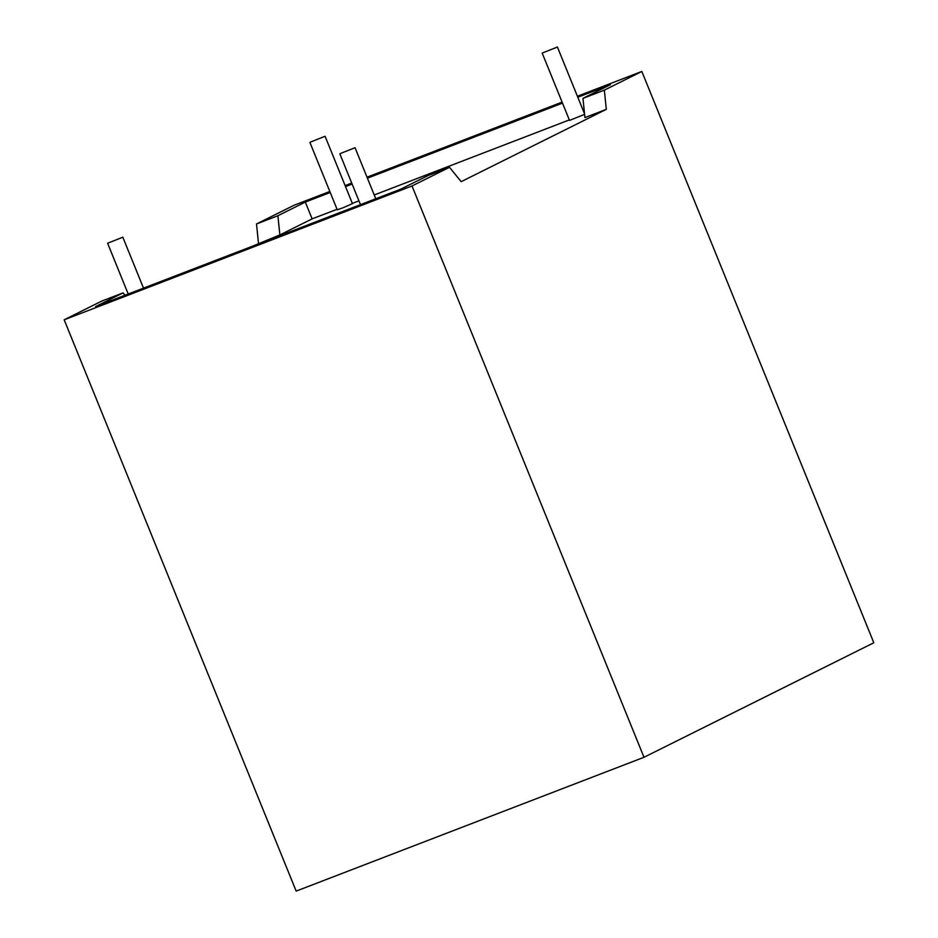 <?xml version="1.0" encoding="UTF-8"?>
<svg xmlns="http://www.w3.org/2000/svg" width="938" height="938" viewBox="0 0 938 938"><rect width="100%" height="100%" fill="white"/><g stroke="black" fill="none" stroke-linecap="round" stroke-linejoin="round"><path stroke-width="1.41" d="M556.633 47.346L542.176 53.067L556.633 47.346M542.176 53.067L569.53 120.416L584.597 114.366M310.642 141.99L325.087 136.268L310.642 141.99M309.915 142.424L337.258 209.784L343.249 207.673L352.442 203.616L325.087 136.268M340.588 153.433L355.045 147.712L340.588 153.433M122.057 237.513L107.6 243.235L122.057 237.513M606.311 109.347L604.342 90.142L641.838 71.452L873.817 642.765L643.996 757.283L412.005 185.97L449.501 167.292L461.179 181.667L606.311 109.347L584.925 117.578L582.967 98.361L610.38 84.701L577.796 97.235M569.331 119.912L374.239 194.975M358.949 200.861L352.348 203.394M337.059 209.28L312.131 218.871L279.864 234.946L252.134 246.331M604.342 90.142L582.967 98.361M330.235 192.478L305.307 202.08L277.894 215.74L256.508 223.959L294.004 205.281L329.836 191.493M345.125 185.607L351.727 183.074M367.016 177.188L562.108 102.125M577.398 96.251L641.838 71.452M562.507 103.121L367.415 178.173M352.125 184.059L345.536 186.603M258.478 243.177L256.508 223.959M643.996 757.283L296.162 891.1L64.183 319.799L101.679 301.11L123.054 292.891L95.641 306.55L400.714 189.171L428.127 175.512L449.501 167.292M279.864 234.946L277.894 215.74M312.131 218.871L305.307 202.08M64.183 319.799L412.005 185.97M124.977 295.259L123.054 292.891M557.36 46.9L584.55 113.85M355.045 147.712L375.775 198.762M122.772 237.068L143.514 288.13M107.6 243.235L128.213 294.016M339.861 153.867L360.485 204.648"/></g></svg>
